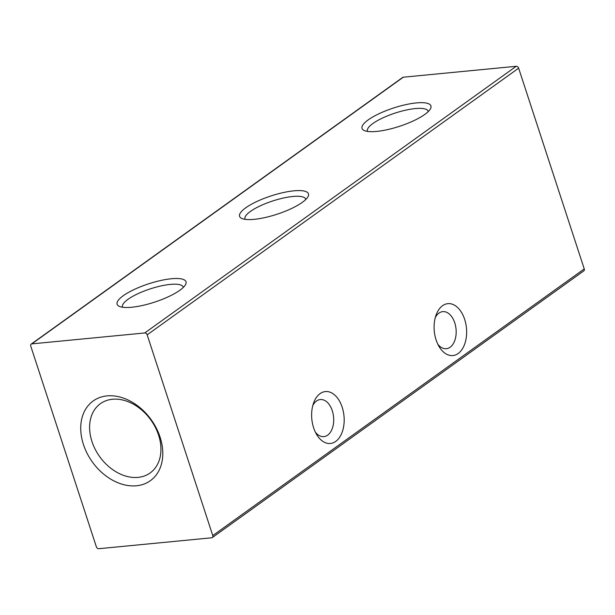 <?xml version="1.0" encoding="UTF-8"?>
<svg xmlns="http://www.w3.org/2000/svg" width="615" height="615" viewBox="0 0 615 615"><rect width="100%" height="100%" fill="white"/><g stroke="black" fill="none" stroke-linecap="round" stroke-linejoin="round"><path stroke-width="0.92" d="M312.812 405.516A18.627 11.547 -95.5 0 1 316.51 401.018A18.627 11.547 -95.5 0 1 320.292 399.542A18.627 11.547 -95.5 0 1 332.292 410.759A18.627 11.547 -95.5 0 1 327.664 435.151A18.627 11.547 -95.5 0 1 323.874 436.627A18.627 11.547 -95.5 0 1 315.395 432.199M335.713 441.416A26.076 16.167 -95.5 0 1 316.74 434.674A26.076 16.167 -95.5 0 1 313.619 427.779A26.076 16.167 -95.5 0 1 313.658 402.825A26.076 16.167 -95.5 0 1 320.092 393.623A26.076 16.167 -95.5 0 1 342.194 407.268A26.076 16.167 -95.5 0 1 335.713 441.416M435.282 317.601A18.627 11.547 -95.5 0 1 438.972 313.104A18.627 11.547 -95.5 0 1 442.762 311.628A18.627 11.547 -95.5 0 1 454.754 322.844A18.627 11.547 -95.5 0 1 450.126 347.244A18.627 11.547 -95.5 0 1 446.344 348.713A18.627 11.547 -95.5 0 1 437.857 344.285M458.183 353.502A26.076 16.167 -95.5 0 1 439.202 346.76A26.076 16.167 -95.5 0 1 436.081 339.864A26.076 16.167 -95.5 0 1 436.127 314.911A26.076 16.167 -95.5 0 1 442.562 305.709A26.076 16.167 -95.5 0 1 464.656 319.354A26.076 16.167 -95.5 0 1 458.183 353.502M91.966 441.532A42.643 31.488 54.3 0 1 100.406 403.678A42.643 31.488 54.3 0 1 158.578 435.097A42.643 31.488 54.3 0 1 150.137 472.958A42.643 31.488 54.3 0 1 91.966 441.532M83.448 444.537A49.046 36.216 54.3 0 1 107.072 395.891A49.046 36.216 54.3 0 1 160.077 437.134A49.046 36.216 54.3 0 1 136.453 485.781A49.046 36.216 54.3 0 1 83.448 444.537M367.616 131.425A31.911 8.487 161.9 0 1 367.447 131.041A31.911 8.487 161.9 0 1 372.851 123.538A31.911 8.487 161.9 0 1 415.271 108.578A31.911 8.487 161.9 0 1 428.117 111.215A31.911 8.487 161.9 0 1 428.209 111.623M368.185 119.902A36.239 9.632 161.9 0 1 416.34 102.92A36.239 9.632 161.9 0 1 430.423 108.87A36.239 9.632 161.9 0 1 424.796 114.436A36.239 9.632 161.9 0 1 392.255 128.466A36.239 9.632 161.9 0 1 364.211 130.518A36.239 9.632 161.9 0 1 368.185 119.902M245.147 219.34A31.911 8.487 161.9 0 1 244.985 218.955A31.911 8.487 161.9 0 1 250.39 211.452A31.911 8.487 161.9 0 1 292.802 196.493A31.911 8.487 161.9 0 1 305.655 199.129A31.911 8.487 161.9 0 1 305.747 199.537M245.723 207.816A36.239 9.632 161.9 0 1 293.878 190.835A36.239 9.632 161.9 0 1 307.954 196.785A36.239 9.632 161.9 0 1 302.326 202.343A36.239 9.632 161.9 0 1 269.793 216.38A36.239 9.632 161.9 0 1 241.741 218.425A36.239 9.632 161.9 0 1 245.723 207.816M122.685 307.254A31.911 8.487 161.9 0 1 122.516 306.87A31.911 8.487 161.9 0 1 127.928 299.367A31.911 8.487 161.9 0 1 170.34 284.407A31.911 8.487 161.9 0 1 183.185 287.044A31.911 8.487 161.9 0 1 183.278 287.443M123.254 295.73A36.239 9.632 161.9 0 1 165.089 279.625A36.239 9.632 161.9 0 1 185.492 284.699A36.239 9.632 161.9 0 1 179.864 290.257A36.239 9.632 161.9 0 1 131.71 307.246A36.239 9.632 161.9 0 1 119.279 306.339A36.239 9.632 161.9 0 1 123.254 295.73M31.196 344.108L402.671 77.436A2.237 1.653 54.3 0 1 403.302 77.206L516.223 66.289A2.237 1.653 54.3 0 1 518.637 68.173L584.25 268.909A2.237 1.653 54.3 0 1 583.804 270.892L212.329 537.564A2.237 1.653 -125.7 0 0 212.775 535.58L147.162 334.837A2.237 1.653 -125.7 0 0 144.748 332.961L31.826 343.877A2.237 1.653 -125.7 0 0 31.196 344.108A2.237 1.653 -125.7 0 0 30.75 346.091L96.363 546.827A2.237 1.653 -125.7 0 0 98.777 548.711L211.698 537.794A2.237 1.653 -125.7 0 0 212.329 537.564M212.775 535.58L584.25 268.909M518.637 68.173L147.162 334.837M31.826 343.877L403.302 77.206M516.223 66.289L144.748 332.961"/></g></svg>

